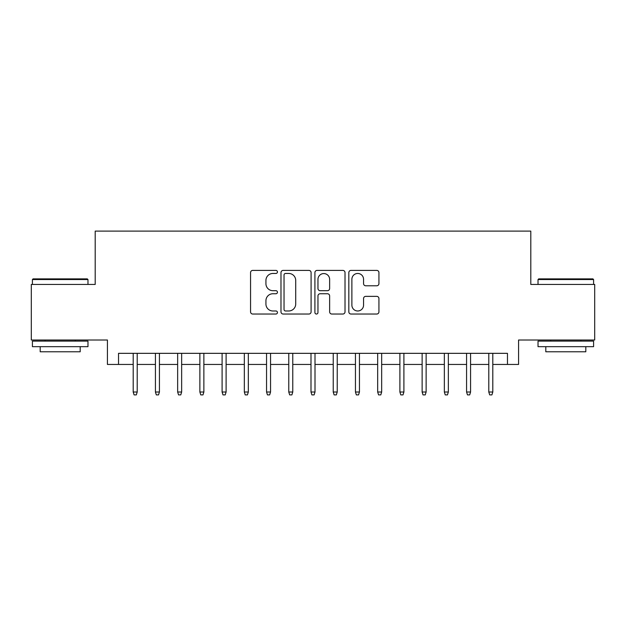 <?xml version="1.0" encoding="UTF-8"?>
<svg xmlns="http://www.w3.org/2000/svg" width="626" height="626" viewBox="0 0 626 626"><rect width="100%" height="100%" fill="white"/><g stroke="black" fill="none" stroke-linecap="round" stroke-linejoin="round"><path stroke-width="0.94" d="M277.443 271.934A1.526 1.526 0 0 0 275.917 270.401L252.732 270.401A2.183 2.183 0 0 0 250.556 272.584L250.556 311.85A2.183 2.183 0 0 0 252.732 314.033L275.917 314.033A1.526 1.526 0 0 0 277.443 312.507A1.526 1.526 0 0 0 275.917 310.981L272.913 310.981A6.98 6.98 0 0 1 265.933 304.001L265.933 300.73A6.98 6.98 0 0 1 272.913 293.75L275.917 293.75A1.526 1.526 0 0 0 277.443 292.217A1.526 1.526 0 0 0 275.917 290.691L272.913 290.691A6.98 6.98 0 0 1 265.933 283.711L265.933 280.44A6.98 6.98 0 0 1 272.913 273.46L275.917 273.46A1.526 1.526 0 0 0 277.443 271.934M376.758 285.785A2.183 2.183 0 0 0 378.933 283.601L378.933 272.584A2.183 2.183 0 0 0 376.758 270.401L351.014 270.401A2.183 2.183 0 0 0 348.831 272.584L348.831 311.85A2.183 2.183 0 0 0 351.014 314.033L376.758 314.033A2.183 2.183 0 0 0 378.933 311.85L378.933 298.547A2.183 2.183 0 0 0 376.758 296.364L365.74 296.364A2.183 2.183 0 0 0 363.557 298.547L363.557 305.144A5.837 5.837 0 0 1 357.72 310.981A5.837 5.837 0 0 1 351.882 305.144L351.882 279.298A5.837 5.837 0 0 1 357.72 273.46A5.837 5.837 0 0 1 363.557 279.298L363.557 283.601A2.183 2.183 0 0 0 365.74 285.785L376.758 285.785M118.533 364.449L118.533 353.338L507.467 353.338L507.467 364.449L518.578 364.449L518.578 340.004L594.7 340.004L594.7 284.439L530.801 284.439L530.801 231.104L95.199 231.104L95.199 284.439L31.3 284.439L31.3 340.004L107.422 340.004L107.422 364.449L133.197 364.449M311.091 272.584A2.183 2.183 0 0 0 308.908 270.401L283.171 270.401A2.183 2.183 0 0 0 280.988 272.584L280.988 311.85A2.183 2.183 0 0 0 283.171 314.033L308.908 314.033A2.183 2.183 0 0 0 311.091 311.85L311.091 272.584M317.092 270.401L342.829 270.401A2.183 2.183 0 0 1 345.012 272.584L345.012 311.85A2.183 2.183 0 0 1 342.829 314.033L331.819 314.033A2.183 2.183 0 0 1 329.636 311.85L329.636 295.926A2.183 2.183 0 0 0 327.453 293.75L320.144 293.75A2.183 2.183 0 0 0 317.961 295.926L317.961 312.507A1.526 1.526 0 0 1 316.435 314.033A1.526 1.526 0 0 1 314.909 312.507L314.909 272.584A2.183 2.183 0 0 1 317.092 270.401M137.204 364.449L155.428 364.449M159.427 364.449L177.651 364.449M181.65 364.449L199.874 364.449M203.873 364.449L222.097 364.449M226.103 364.449L244.328 364.449M248.326 364.449L266.551 364.449M270.549 364.449L288.774 364.449M292.772 364.449L310.997 364.449M315.003 364.449L333.228 364.449M337.226 364.449L355.451 364.449M359.449 364.449L377.674 364.449M381.672 364.449L399.897 364.449M403.903 364.449L422.127 364.449M426.126 364.449L444.35 364.449M448.349 364.449L466.573 364.449M470.572 364.449L488.796 364.449M492.803 364.449L507.467 364.449M285.566 273.46A1.526 1.526 0 0 0 284.04 274.986L284.04 309.455A1.526 1.526 0 0 0 285.566 310.981L288.727 310.981A6.98 6.98 0 0 0 295.715 304.001L295.715 280.44A6.98 6.98 0 0 0 288.727 273.46L285.566 273.46M329.636 279.399A5.837 5.837 0 0 0 323.798 273.57A5.837 5.837 0 0 0 317.961 279.399L317.961 288.508A2.183 2.183 0 0 0 320.144 290.691L327.453 290.691A2.183 2.183 0 0 0 329.636 288.508L329.636 279.399M133.197 392.009L134.089 394.896L136.311 394.896L137.204 392.009L133.197 392.009L133.197 353.338M137.204 392.009L137.204 353.338M33.076 278.883L87.304 278.883L87.976 279.548L32.411 279.548L33.076 278.883M60.19 346.671L32.411 346.671L32.411 341.115L87.976 341.115L87.976 346.671L60.19 346.671M80.198 346.671L80.198 351.781L40.189 351.781L40.189 346.671M538.696 278.883L592.924 278.883L593.589 279.548L538.024 279.548L538.696 278.883M565.81 346.671L538.024 346.671L538.024 341.115L593.589 341.115L593.589 346.671L565.81 346.671M585.811 346.671L585.811 351.781L545.802 351.781L545.802 346.671M155.428 392.009L156.312 394.896L158.534 394.896L159.427 392.009L155.428 392.009L155.428 353.338M159.427 392.009L159.427 353.338M177.651 392.009L178.543 394.896L180.765 394.896L181.65 392.009L177.651 392.009L177.651 353.338M181.65 392.009L181.65 353.338M199.874 392.009L200.766 394.896L202.988 394.896L203.873 392.009L199.874 392.009L199.874 353.338M203.873 392.009L203.873 353.338M222.097 392.009L222.989 394.896L225.211 394.896L226.103 392.009L222.097 392.009L222.097 353.338M226.103 392.009L226.103 353.338M244.328 392.009L245.212 394.896L247.434 394.896L248.326 392.009L244.328 392.009L244.328 353.338M248.326 392.009L248.326 353.338M266.551 392.009L267.443 394.896L269.665 394.896L270.549 392.009L266.551 392.009L266.551 353.338M270.549 392.009L270.549 353.338M288.774 392.009L289.666 394.896L291.888 394.896L292.772 392.009L288.774 392.009L288.774 353.338M292.772 392.009L292.772 353.338M310.997 392.009L311.889 394.896L314.111 394.896L315.003 392.009L310.997 392.009L310.997 353.338M315.003 392.009L315.003 353.338M333.228 392.009L334.112 394.896L336.334 394.896L337.226 392.009L333.228 392.009L333.228 353.338M337.226 392.009L337.226 353.338M355.451 392.009L356.335 394.896L358.557 394.896L359.449 392.009L355.451 392.009L355.451 353.338M359.449 392.009L359.449 353.338M377.674 392.009L378.566 394.896L380.788 394.896L381.672 392.009L377.674 392.009L377.674 353.338M381.672 392.009L381.672 353.338M399.897 392.009L400.789 394.896L403.011 394.896L403.903 392.009L399.897 392.009L399.897 353.338M403.903 392.009L403.903 353.338M422.127 392.009L423.012 394.896L425.234 394.896L426.126 392.009L422.127 392.009L422.127 353.338M426.126 392.009L426.126 353.338M444.35 392.009L445.235 394.896L447.457 394.896L448.349 392.009L444.35 392.009L444.35 353.338M448.349 392.009L448.349 353.338M466.573 392.009L467.465 394.896L469.688 394.896L470.572 392.009L466.573 392.009L466.573 353.338M470.572 392.009L470.572 353.338M488.796 392.009L489.688 394.896L491.911 394.896L492.803 392.009L488.796 392.009L488.796 353.338M492.803 392.009L492.803 353.338M32.411 284.439L32.411 279.548M45.08 341.115L45.08 340.004M75.308 341.115L75.308 340.004M87.976 284.439L87.976 279.548M538.024 284.439L538.024 279.548M550.692 341.115L550.692 340.004M580.92 341.115L580.92 340.004M593.589 284.439L593.589 279.548"/></g></svg>
